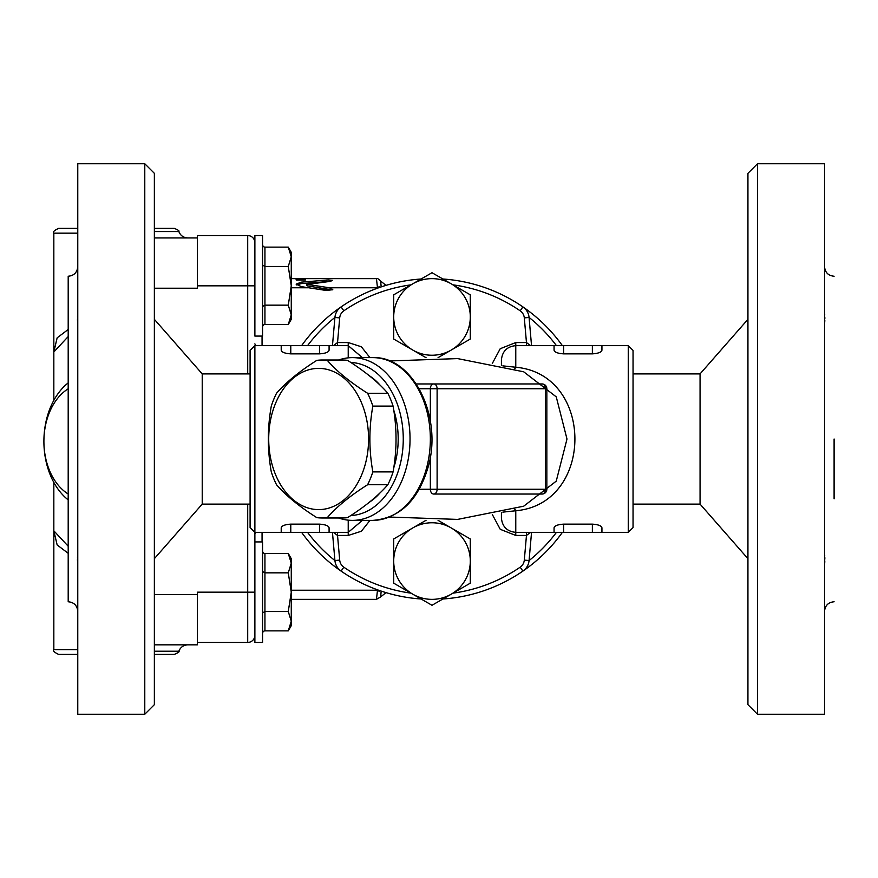 <?xml version="1.0" encoding="UTF-8"?>
<svg xmlns="http://www.w3.org/2000/svg" width="878" height="878" viewBox="0 0 878 878"><rect width="100%" height="100%" fill="white"/><g stroke="black" fill="none" stroke-linecap="round" stroke-linejoin="round"><path stroke-width="1.32" d="M197.44 235.556L247.706 235.556L197.44 235.556L197.44 285.822L254.883 285.822M197.44 642.444L247.706 642.444A7.178 7.178 0 0 0 254.883 635.266A7.178 7.178 0 0 1 247.706 642.444L247.706 592.178L197.44 592.178L197.44 644.836L154.363 644.836M254.883 336.076L254.883 235.556L262.544 235.556L262.544 336.076L254.883 336.076M254.883 534.153L254.883 541.924L262.544 541.924L262.544 642.444L254.883 642.444L254.883 532.342L254.883 534.153L255.728 532.342M247.706 373.896L247.706 235.556A7.178 7.178 0 0 1 254.883 242.734M379.34 287.534L379.34 286.579L377.496 287.775L376.442 278.633C377.134 278.085 378.539 278.897 380.657 281.081L386.024 285.372M291.266 590.225L377.496 590.225L379.34 591.421L379.34 590.466M377.496 590.225L376.442 599.356L380.657 596.919L381.173 591.092M381.173 286.908L380.657 281.081M329.36 287.775L332.422 289.751L326.144 290.464L301.363 286.645L296.127 284.143L301.363 282.134L328.218 279.972L332.532 280.378L330.282 281.377L307.377 284.395L329.36 287.775L377.496 287.775M291.266 287.775L308.134 287.775M332.894 289.103L332.422 289.751M255.728 345.658L254.883 343.847M154.363 288.214L197.44 288.214L197.44 285.822M307.377 283.901L307.377 285.888L332.202 289.883M376.442 278.633L305.467 278.644L305.467 279.895L296.127 279.895L296.127 278.644L305.467 278.864M296.544 284.911L301.363 283.594L329.535 281.443M317.902 289.147L328.493 289.147M197.44 237.949L154.363 237.949L197.44 237.949M53.832 482.45L53.832 530.806L53.832 482.45M68.199 329.48L57.158 337.821L53.832 351.979L53.832 400.335L53.832 351.979L68.199 336.559M68.199 493.996A57.443 40.618 90 0 1 43.9 441.393A57.443 40.618 90 0 1 68.199 388.789M68.199 382.874A67.013 47.39 -90 0 0 43.9 441.393A67.013 47.39 -90 0 0 68.199 499.911M68.199 546.226L53.832 530.806L57.158 544.964L68.199 553.305M77.769 228.379L58.617 228.379C54.206 230.42 52.603 232.022 53.832 233.164L77.769 233.164M154.363 231.562L178.838 231.562C179.661 231.024 178.157 229.959 174.327 228.379L154.363 228.379M77.769 649.621L53.832 649.621C52.537 650.631 54.129 652.233 58.617 654.406L77.769 654.406M154.363 654.406L174.327 654.406C178.267 652.683 179.77 651.619 178.838 651.224L154.363 651.224M291.266 285.822L291.266 319.329L288.269 324.509L291.266 314.84L288.269 305.16L291.266 285.822L288.269 266.473L291.266 256.804L291.266 285.822M288.269 247.124L291.266 252.315L291.266 256.804L288.269 247.124L264.936 247.124A2.766 2.393 90 0 1 262.544 244.358M262.544 327.274A2.766 2.393 -90 0 1 264.936 324.509L288.269 324.509M262.544 306.543L264.936 305.16L288.269 305.16M264.936 324.509L264.936 266.473L288.269 266.473M264.936 247.124L264.936 266.473L262.544 265.09M291.266 592.178L291.266 625.685L288.269 630.876L291.266 621.196L288.269 611.527L291.266 592.178L288.269 572.84L291.266 563.16L291.266 592.178M288.269 553.491L291.266 558.671L291.266 563.16L288.269 553.491L264.936 553.491A2.766 2.393 90 0 1 262.544 550.726M262.544 633.642A2.766 2.393 -90 0 1 264.936 630.876L288.269 630.876M262.544 612.91L264.936 611.527L288.269 611.527M264.936 630.876L264.936 572.84L288.269 572.84M264.936 553.491L264.936 572.84L262.544 571.457M318.648 509.602A70.602 49.925 -90 0 0 361.89 403.693A70.602 49.925 -90 0 0 275.407 403.693A70.602 49.925 -90 0 0 318.648 509.602M367.608 484.733C350.234 495.697 336.801 506.672 327.307 517.636L347.545 517.636C364.908 506.672 378.341 495.697 387.846 484.733A78.987 55.852 -90 0 0 393.081 471.903C397.01 449.964 397.01 428.036 393.081 406.097A78.987 55.852 -90 0 0 387.846 393.267C378.341 382.303 364.908 371.328 347.545 360.364A78.987 55.852 -90 0 0 342.31 360.013L322.072 360.013A78.987 55.852 90 0 1 327.307 360.364C336.801 371.328 350.234 382.303 367.608 393.267A78.987 55.852 90 0 1 372.843 406.097C368.903 428.036 368.903 449.964 372.843 471.903A78.987 55.852 90 0 1 367.608 484.733L387.846 484.733M327.307 517.636A78.987 55.852 90 0 1 322.072 517.987L342.31 517.987A78.987 55.852 -90 0 0 347.545 517.636M322.072 517.987A78.987 55.852 90 0 1 316.826 517.636C299.464 506.672 286.03 495.697 276.526 484.733A78.987 55.852 90 0 1 271.291 471.903C267.362 449.964 267.362 428.036 271.291 406.097A78.987 55.852 90 0 1 276.526 393.267C286.03 382.303 299.464 371.328 316.826 360.364A78.987 55.852 90 0 1 322.072 360.013M327.307 360.364L347.545 360.364M367.608 393.267L387.846 393.267M372.843 406.097L393.081 406.097M372.843 471.903L393.081 471.903M393.717 467.952A69.406 49.08 -90 0 0 398.195 439A69.406 49.08 -90 0 0 393.717 410.048M380.218 385.31A69.406 49.08 -90 0 0 369.232 375.685M369.232 502.315A69.406 49.08 -90 0 0 380.218 492.69M334.935 560.581A155.571 155.571 0 0 1 307.541 532.342M307.541 345.658A155.571 155.571 0 0 1 334.935 317.419M529.072 317.419A155.571 155.571 0 0 1 556.454 345.658M556.454 532.342A155.571 155.571 0 0 1 529.072 560.581M492.295 514.486L500.251 529.313L515.77 535.448L526.46 535.448L524.309 560.109A9.57 9.57 0 0 1 520.193 567.166L522.904 571.106A160.367 160.367 0 0 1 442.907 598.994A160.367 160.367 0 0 0 562.392 532.342M562.392 345.658A160.367 160.367 0 0 0 442.907 279.006A160.367 160.367 0 0 1 522.904 306.894A14.355 14.355 0 0 1 529.072 317.474A14.355 14.355 0 0 0 522.904 306.894L520.193 310.834A9.57 9.57 0 0 1 524.309 317.891L529.072 317.474L531.541 345.658M369.967 357.62L361.363 346.766L348.226 342.552L337.536 342.552L339.698 317.891A9.57 9.57 0 0 1 343.803 310.834L341.092 306.894A160.367 160.367 0 0 1 421.1 279.006A160.367 160.367 0 0 0 301.604 345.658M301.604 532.342A160.367 160.367 0 0 0 421.1 598.994A160.367 160.367 0 0 1 341.092 571.106A14.355 14.355 0 0 1 334.924 560.526A14.355 14.355 0 0 0 341.092 571.106L343.803 567.166A9.57 9.57 0 0 1 339.698 560.109L334.924 560.526L332.455 532.342M426.06 357.719L393.706 339.04L393.706 294.821L431.998 272.718L470.29 294.821L470.29 339.04L451.149 350.102A38.292 38.292 0 0 0 451.149 283.77A38.292 38.292 0 0 0 393.706 316.936A38.292 38.292 0 0 0 451.149 350.102L438.056 357.653M520.193 310.834A155.571 155.571 0 0 0 453.026 284.856L470.29 294.821M393.706 294.821L410.97 284.856A155.571 155.571 0 0 0 343.803 310.834M438.056 520.347L470.29 538.96L470.29 583.179L451.149 594.23A38.292 38.292 0 0 0 451.149 527.897A38.292 38.292 0 0 0 393.706 561.064A38.292 38.292 0 0 0 451.149 594.23L431.998 605.282L393.706 583.179L393.706 538.96L426.06 520.281M343.803 567.166A155.571 155.571 0 0 0 410.97 593.144L393.706 583.179M470.29 583.179L453.026 593.144A155.571 155.571 0 0 0 520.193 567.166M339.698 317.891L334.924 317.474A14.355 14.355 0 0 1 341.092 306.894A14.355 14.355 0 0 0 334.924 317.474L332.455 345.658M524.309 560.109L529.072 560.526A14.355 14.355 0 0 1 522.904 571.106A14.355 14.355 0 0 0 529.072 560.526L531.541 532.342M430.352 456.703L430.352 489.265A4.785 3.38 90 0 0 433.732 494.051L542.044 494.051A4.785 4.785 0 0 0 546.84 489.265L545.436 489.265A4.785 3.38 90 0 1 542.044 494.051M542.044 383.949A4.785 3.38 90 0 1 545.436 388.734L546.84 388.734A4.785 4.785 0 0 0 542.044 383.949L487.049 383.949M416.194 383.949L524.506 383.949M433.732 494.051A4.785 3.38 -90 0 0 437.112 489.265L437.112 388.734A4.785 3.38 -90 0 0 433.732 383.949A4.785 3.38 90 0 0 430.352 388.734L430.352 421.297M338.645 517.987A81.38 57.542 -90 0 0 352.495 520.38A81.38 57.542 -90 0 0 410.037 439A81.38 57.542 -90 0 0 352.495 357.62A81.38 57.542 -90 0 0 338.645 360.013M350.761 362.449A76.595 54.162 90 0 1 403.265 439A76.595 54.162 90 0 1 350.761 515.551M515.77 535.448L515.77 532.342L554.062 532.342L554.062 527.821C554.534 525.779 557.717 524.55 563.643 524.133L592.365 524.133C598.28 524.55 601.474 525.779 601.935 527.821L601.935 532.342L628.264 532.342L628.264 345.658L601.935 345.658L601.935 350.179C601.474 352.221 598.28 353.45 592.365 353.867L563.643 353.867C557.717 353.45 554.534 352.221 554.062 350.179L554.062 345.658L601.935 345.658M554.062 532.342L601.935 532.342M563.643 532.342L563.643 524.133L559.966 524.451M558.507 524.781L556.915 525.318M555.587 525.977L554.808 526.537M559.966 353.549L563.643 353.867L563.643 345.658M254.883 532.342L254.883 345.658L250.098 350.443L250.098 527.557L254.883 532.342L281.212 532.342L281.212 527.821C281.673 525.779 284.867 524.55 290.783 524.133L319.504 524.133C325.431 524.55 328.624 525.779 329.085 527.821L329.085 532.342L348.226 532.342L362.384 520.38M281.212 532.342L329.085 532.342M329.085 345.658L329.085 350.179C328.624 352.221 325.431 353.45 319.504 353.867L290.783 353.867C284.867 353.45 281.673 352.221 281.212 350.179L281.212 345.658L348.226 345.658L348.226 357.851M523.705 371.811L556.257 396.867L566.99 439.033L556.235 481.155L523.705 506.189M501.415 512.478L501.415 517.987C502.26 526.712 507.045 531.497 515.77 532.342L515.77 510.766C594.571 503.829 594.658 374.237 515.77 367.234L502.831 365.874M502.842 512.126L515.77 510.766A9.57 2.195 -101.3 0 0 514.585 508.999M514.585 369.001A9.57 2.195 101.3 0 0 515.77 367.234L515.77 345.658C507.045 346.503 502.26 351.288 501.415 360.013L501.415 365.522M628.264 532.342L633.049 527.557L633.049 350.443L628.264 345.658M530.619 345.658L526.46 342.552L526.46 345.658M337.536 345.658L337.536 342.552L333.377 345.658M333.377 532.342L337.536 535.448L337.536 532.342M526.46 532.342L526.46 535.448L530.619 532.342M834.1 439L834.1 498.836M633.049 504.104L700.062 504.104L700.062 373.896L747.935 319.329M824.53 439L824.53 163.747L757.505 163.747L757.505 714.253L824.53 714.253L824.53 439M824.53 552.602L824.607 565.564M824.716 563.215L824.804 560.921M824.826 559.165L824.804 557.519M824.716 555.719L824.596 553.974M824.53 309.418L824.596 323.894M824.716 322.281L824.804 320.481M824.826 318.835L824.804 317.079M824.716 314.785L824.596 312.162M757.505 163.747L747.935 173.328L747.935 704.672L757.505 714.253M77.769 611.329C77.198 605.513 74.004 602.319 68.199 601.759L68.199 276.241C74.004 275.681 77.198 272.487 77.769 266.671M250.098 373.896L202.225 373.896L202.225 504.104L154.363 558.671M77.769 163.747L77.769 714.253L144.782 714.253L144.782 163.747L77.769 163.747M77.769 325.398L77.692 312.436M77.769 568.681L77.692 554.161M77.582 555.719L77.494 557.519M77.462 559.165L77.494 560.921M77.582 563.215L77.703 565.871M77.582 314.785L77.494 317.079M77.462 318.835L77.494 320.481M77.582 322.281L77.703 324.026M144.782 714.253L154.363 704.672L154.363 173.328L144.782 163.747M247.706 504.104L247.706 592.178L254.883 592.178M262.061 541.924L262.061 532.342M262.061 345.658L262.061 336.076M197.44 594.571L154.363 594.571M301.363 282.134L301.363 283.594M326.166 280.038L326.166 281.487M330.282 287.896L330.282 289.389M348.226 520.149L348.226 535.448L361.374 531.234L369.978 520.38M372.81 357.62A81.38 57.542 90 0 1 430.352 439A81.38 57.542 90 0 1 372.81 520.38C400.039 518.207 418.576 500.098 428.42 466.064C442.534 416.381 413 355.952 372.81 357.62L352.495 357.62M419.223 388.734L545.436 388.734L545.436 489.265L419.223 489.265M592.365 532.342L592.365 524.133M592.365 353.867L592.365 345.658M319.504 532.342L319.504 524.133M290.783 532.342L290.783 524.133M319.504 353.867L319.504 345.658M290.783 353.867L290.783 345.658M524.309 317.891L526.46 342.552L515.77 342.552L500.219 348.72L492.284 363.514M515.77 342.552L515.77 345.658L554.062 345.658M348.226 342.552L348.226 345.658L362.384 357.62M339.698 560.109L337.536 535.448L348.226 535.448M291.266 599.367L376.442 599.367M380.668 596.897L386.024 592.628M291.266 278.633L296.171 278.633M296.325 280.071L305.27 280.071M306.795 284.154L306.795 285.635M178.838 651.224C180.506 647.185 183.513 645.067 187.87 644.836M178.838 231.562C180.506 235.6 183.513 237.729 187.87 237.949M53.832 233.164L53.832 351.979M53.832 530.806L53.832 649.621M254.883 235.556L262.544 235.556M546.84 388.734L546.84 489.265M352.495 520.38L372.81 520.38M523.694 371.8L457.636 358.597L389.569 360.957M523.694 506.2L457.636 519.403L389.569 517.043M254.883 345.658L281.212 345.658M633.049 373.896L700.062 373.896M834.1 601.759C828.283 602.319 825.09 605.513 824.53 611.329M834.1 276.241C828.283 275.681 825.09 272.487 824.53 266.671M700.062 504.104L747.935 558.671M250.098 504.104L202.225 504.104M202.225 373.896L154.363 319.329"/></g></svg>
